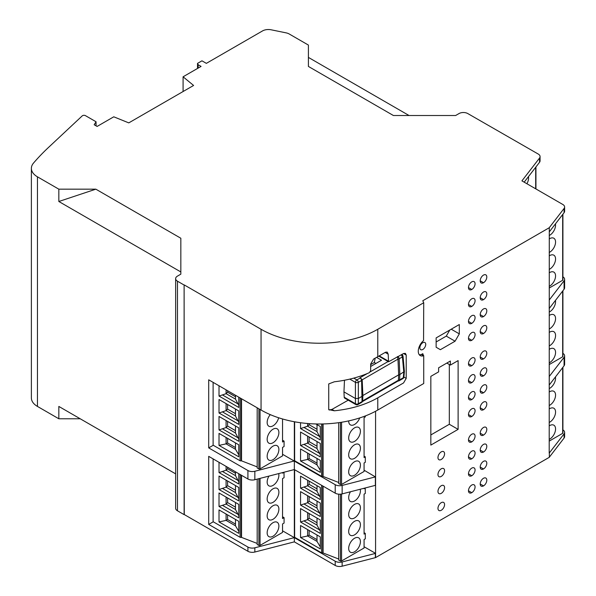 <?xml version="1.0" encoding="UTF-8"?>
<svg xmlns="http://www.w3.org/2000/svg" width="596" height="596" viewBox="0 0 596 596"><rect width="100%" height="100%" fill="white"/><g stroke="black" fill="none" stroke-linecap="round" stroke-linejoin="round"><path stroke-width="0.89" d="M175.641 473.872L58.833 406.435L58.833 418.772L37.459 406.427L37.459 176.826L58.833 189.17L58.833 201.5L95.837 189.17L58.833 189.17M95.837 189.17L180.834 238.244L180.834 274.167L180.834 271.94L58.833 201.5M562.915 429.902A6.221 3.591 180 0 1 564.621 432.376A6.221 3.591 180 0 1 564.077 433.836L549.199 453.139L549.288 227.642L564.077 208.466A6.221 3.591 180 0 0 564.621 207.006A6.221 3.591 180 0 0 562.795 204.465L521.925 180.864L539.536 158.059A6.221 3.591 0 0 0 540.073 156.599A6.221 3.591 0 0 0 538.255 154.059L467.8 113.568A6.221 3.591 180 0 0 459.002 113.568L455.635 115.512L393.405 115.512L308.408 66.439L308.408 45.072L289.209 33.987A8.292 4.79 -0 0 0 286.117 32.862L271.173 29.8A8.292 4.79 -0 0 0 262.531 30.925L206.35 63.362L201.955 60.822L197.522 63.385L198.14 64.718L201.068 66.409L183.084 76.795L193.596 85.459L128.781 122.88L113.769 116.809L97.103 126.434L94.175 124.743L96.053 121.763L85.466 115.654A2.071 1.199 180 0 0 82.241 115.87L48.619 147.331A331.801 191.562 180 0 0 33.525 163.058A20.741 11.972 -0 0 0 31.379 168.355A20.741 11.972 -0 0 0 37.459 176.826M180.834 274.167L177.466 276.112A6.221 3.591 180 0 0 175.641 278.652L175.641 508.254A6.221 3.591 180 0 0 177.466 510.794L177.466 281.193A6.221 3.591 180 0 1 175.641 278.652M177.466 281.193L184.119 285.037L184.119 514.639L177.466 510.794M184.119 285.037L184.276 514.549L247.914 551.285A6.221 3.591 0 0 0 254.842 552.03L294.342 541.861L294.342 537.629L254.842 547.798A6.221 3.591 0 0 1 247.914 547.053L208.704 524.42L208.704 456.35L247.914 478.99A6.221 3.591 180 0 0 254.842 479.728L294.342 469.559L294.342 461.095L282.549 454.286M409.05 115.512L308.408 57.41M31.379 168.355L31.379 397.957A20.741 11.972 -0 0 0 37.459 406.427M183.084 91.523L183.084 76.795M96.053 125.823L96.053 121.763M58.833 418.772L80.199 418.772M198.14 68.1L198.14 64.718M197.522 68.458L197.522 63.385M562.915 353.368A6.221 3.591 180 0 1 564.621 355.842A6.221 3.591 180 0 1 564.077 357.302L549.199 376.538M549.288 376.478L549.199 385.001M562.915 276.835A6.221 3.591 180 0 1 564.621 279.308A6.221 3.591 180 0 1 564.077 280.768L549.288 299.944L549.199 308.467M549.288 308.415L564.077 289.231A6.221 3.591 180 0 0 564.621 287.771L564.621 279.308M549.348 453.049L549.348 457.281L375.577 557.603L375.577 411.262M549.348 457.169L564.077 438.067A6.221 3.591 180 0 0 564.621 436.607L564.621 432.376M549.348 231.807L564.077 212.697A6.221 3.591 180 0 0 564.621 211.237L564.621 207.006M549.348 227.679L422.795 300.742L423.726 302.746L423.555 340.607A9.506 5.491 120 0 0 418.273 351.238A9.506 5.491 120 0 0 420.24 355.589A9.506 5.491 120 0 0 423.555 355.767L421.357 354.501A9.506 5.491 120 0 1 419.271 354.732M423.555 355.767L422.795 353.666L421.357 354.501M475.072 410.763A4.664 2.697 120 0 0 474.103 408.625A4.664 2.697 120 0 0 471.771 408.856A4.664 2.697 120 0 0 468.478 414.57A4.664 2.697 120 0 0 469.447 416.701A4.664 2.697 120 0 0 471.771 416.477A4.664 2.697 120 0 0 475.072 410.763M480.212 450.129A4.664 2.697 120 0 0 481.173 452.26A4.664 2.697 120 0 0 483.505 452.036A4.664 2.697 120 0 0 486.798 446.322A4.664 2.697 120 0 0 485.837 444.184A4.664 2.697 120 0 0 483.505 444.415A4.664 2.697 120 0 0 480.212 450.129L483.505 452.036M486.798 353.19A4.664 2.697 120 0 0 485.837 351.059A4.664 2.697 120 0 0 483.505 351.282A4.664 2.697 120 0 0 480.212 356.997A4.664 2.697 120 0 0 481.173 359.135A4.664 2.697 120 0 0 483.505 358.904A4.664 2.697 120 0 0 486.798 353.19M475.072 453.094A4.664 2.697 120 0 0 474.103 450.956A4.664 2.697 120 0 0 471.771 451.187A4.664 2.697 120 0 0 468.478 456.901A4.664 2.697 120 0 0 469.447 459.032A4.664 2.697 120 0 0 471.771 458.808A4.664 2.697 120 0 0 475.072 453.094M486.798 429.388A4.664 2.697 120 0 0 485.837 427.25A4.664 2.697 120 0 0 483.505 427.481A4.664 2.697 120 0 0 480.212 433.195A4.664 2.697 120 0 0 481.173 435.326A4.664 2.697 120 0 0 483.505 435.102A4.664 2.697 120 0 0 486.798 429.388M475.072 283.77A4.664 2.697 120 0 0 474.103 281.632A4.664 2.697 120 0 0 471.771 281.863A4.664 2.697 120 0 0 468.478 287.577A4.664 2.697 120 0 0 469.447 289.716A4.664 2.697 120 0 0 471.771 289.485A4.664 2.697 120 0 0 475.072 283.77M475.072 486.954A4.664 2.697 120 0 0 474.103 484.824A4.664 2.697 120 0 0 471.771 485.047A4.664 2.697 120 0 0 468.478 490.761A4.664 2.697 120 0 0 469.447 492.899A4.664 2.697 120 0 0 471.771 492.668A4.664 2.697 120 0 0 475.072 486.954M486.798 403.991A4.664 2.697 120 0 0 485.837 401.853A4.664 2.697 120 0 0 483.505 402.084A4.664 2.697 120 0 0 480.212 407.798A4.664 2.697 120 0 0 481.173 409.929A4.664 2.697 120 0 0 483.505 409.705A4.664 2.697 120 0 0 486.798 403.991M480.212 280.805A4.664 2.697 120 0 0 481.173 282.936A4.664 2.697 120 0 0 483.505 282.713A4.664 2.697 120 0 0 486.798 276.998A4.664 2.697 120 0 0 485.837 274.86A4.664 2.697 120 0 0 483.505 275.091A4.664 2.697 120 0 0 480.212 280.805L483.505 282.713M468.478 473.827A4.664 2.697 120 0 0 469.447 475.966A4.664 2.697 120 0 0 471.771 475.735A4.664 2.697 120 0 0 475.072 470.028A4.664 2.697 120 0 0 474.103 467.89A4.664 2.697 120 0 0 471.771 468.121A4.664 2.697 120 0 0 468.478 473.827L471.771 475.735M480.212 390.864A4.664 2.697 120 0 0 481.173 393.002A4.664 2.697 120 0 0 483.505 392.771A4.664 2.697 120 0 0 486.798 387.057A4.664 2.697 120 0 0 485.837 384.919A4.664 2.697 120 0 0 483.505 385.15A4.664 2.697 120 0 0 480.212 390.864L483.505 392.771M486.798 327.793A4.664 2.697 120 0 0 485.837 325.662A4.664 2.697 120 0 0 483.505 325.885A4.664 2.697 120 0 0 480.212 331.6A4.664 2.697 120 0 0 481.173 333.738A4.664 2.697 120 0 0 483.505 333.507A4.664 2.697 120 0 0 486.798 327.793M486.798 310.859A4.664 2.697 120 0 0 485.837 308.728A4.664 2.697 120 0 0 483.505 308.952A4.664 2.697 120 0 0 480.212 314.666A4.664 2.697 120 0 0 481.173 316.804A4.664 2.697 120 0 0 483.505 316.573A4.664 2.697 120 0 0 486.798 310.859M468.478 304.511A4.664 2.697 120 0 0 469.447 306.642A4.664 2.697 120 0 0 471.771 306.418A4.664 2.697 120 0 0 475.072 300.704A4.664 2.697 120 0 0 474.103 298.566A4.664 2.697 120 0 0 471.771 298.797A4.664 2.697 120 0 0 468.478 304.511L471.771 306.418M437.971 508.373A4.664 2.697 120 0 0 438.939 510.511A4.664 2.697 120 0 0 442.53 509.26A4.664 2.697 120 0 0 444.571 504.566A4.664 2.697 120 0 0 443.603 502.428A4.664 2.697 120 0 0 440.004 503.68A4.664 2.697 120 0 0 437.971 508.373M437.971 491.447A4.664 2.697 120 0 0 438.939 493.577A4.664 2.697 120 0 0 442.53 492.333A4.664 2.697 120 0 0 444.571 487.632A4.664 2.697 120 0 0 443.603 485.502A4.664 2.697 120 0 0 440.004 486.746A4.664 2.697 120 0 0 437.971 491.447M486.798 480.182A4.664 2.697 120 0 0 485.837 478.052A4.664 2.697 120 0 0 483.505 478.275A4.664 2.697 120 0 0 480.212 483.989A4.664 2.697 120 0 0 481.173 486.127A4.664 2.697 120 0 0 483.505 485.896A4.664 2.697 120 0 0 486.798 480.182M455.076 341.203L459.307 333.872L459.307 324.537L436.138 337.91L436.138 347.245L440.37 349.688L455.076 341.203L446.277 336.122L436.138 341.977M475.072 334.565A4.664 2.697 120 0 0 474.103 332.434A4.664 2.697 120 0 0 471.771 332.657A4.664 2.697 120 0 0 468.478 338.372A4.664 2.697 120 0 0 469.447 340.51A4.664 2.697 120 0 0 471.771 340.279A4.664 2.697 120 0 0 475.072 334.565M480.212 373.93A4.664 2.697 120 0 0 481.173 376.069A4.664 2.697 120 0 0 483.505 375.838A4.664 2.697 120 0 0 486.798 370.123A4.664 2.697 120 0 0 485.837 367.985A4.664 2.697 120 0 0 483.505 368.216A4.664 2.697 120 0 0 480.212 373.93M468.478 397.636A4.664 2.697 120 0 0 469.447 399.774A4.664 2.697 120 0 0 471.771 399.543A4.664 2.697 120 0 0 475.072 393.829A4.664 2.697 120 0 0 474.103 391.691A4.664 2.697 120 0 0 471.771 391.922A4.664 2.697 120 0 0 468.478 397.636L471.771 399.543M458.115 429.358L458.115 360.61L450.345 365.095L450.345 361.034L438.611 367.806L438.611 371.874L430.841 376.359L430.841 445.1L458.115 429.358L449.317 424.277L430.841 434.946M437.971 457.579A4.664 2.697 120 0 0 438.939 459.717A4.664 2.697 120 0 0 442.53 458.466A4.664 2.697 120 0 0 444.571 453.772A4.664 2.697 120 0 0 443.603 451.634A4.664 2.697 120 0 0 440.004 452.885A4.664 2.697 120 0 0 437.971 457.579M486.798 463.256A4.664 2.697 120 0 0 485.837 461.118A4.664 2.697 120 0 0 483.505 461.349A4.664 2.697 120 0 0 480.212 467.055A4.664 2.697 120 0 0 481.173 469.194A4.664 2.697 120 0 0 483.505 468.963A4.664 2.697 120 0 0 486.798 463.256M480.212 297.732A4.664 2.697 120 0 0 481.173 299.87A4.664 2.697 120 0 0 483.505 299.639A4.664 2.697 120 0 0 486.798 293.932A4.664 2.697 120 0 0 485.837 291.794A4.664 2.697 120 0 0 483.505 292.025A4.664 2.697 120 0 0 480.212 297.732L483.505 299.639M468.478 363.769A4.664 2.697 120 0 0 469.447 365.907A4.664 2.697 120 0 0 471.771 365.676A4.664 2.697 120 0 0 475.072 359.962A4.664 2.697 120 0 0 474.103 357.831A4.664 2.697 120 0 0 471.771 358.062A4.664 2.697 120 0 0 468.478 363.769L471.771 365.676M468.478 321.438A4.664 2.697 120 0 0 469.447 323.576A4.664 2.697 120 0 0 471.771 323.345A4.664 2.697 120 0 0 475.072 317.638A4.664 2.697 120 0 0 474.103 315.5A4.664 2.697 120 0 0 471.771 315.731A4.664 2.697 120 0 0 468.478 321.438L471.771 323.345M437.971 474.513A4.664 2.697 120 0 0 438.939 476.651A4.664 2.697 120 0 0 442.53 475.399A4.664 2.697 120 0 0 444.571 470.698A4.664 2.697 120 0 0 443.603 468.568A4.664 2.697 120 0 0 440.004 469.819A4.664 2.697 120 0 0 437.971 474.513M468.478 380.702A4.664 2.697 120 0 0 469.447 382.841A4.664 2.697 120 0 0 471.771 382.61A4.664 2.697 120 0 0 475.072 376.895A4.664 2.697 120 0 0 474.103 374.765A4.664 2.697 120 0 0 471.771 374.988A4.664 2.697 120 0 0 468.478 380.702L471.771 382.61M475.072 436.16A4.664 2.697 120 0 0 474.103 434.022A4.664 2.697 120 0 0 471.771 434.253A4.664 2.697 120 0 0 468.478 439.967A4.664 2.697 120 0 0 469.447 442.105A4.664 2.697 120 0 0 471.771 441.874A4.664 2.697 120 0 0 475.072 436.16M425.73 344.399A4.15 2.391 120 0 0 424.866 342.499A4.15 2.391 120 0 0 422.795 342.7A4.15 2.391 120 0 0 419.86 347.781A4.15 2.391 120 0 0 420.724 349.681A4.15 2.391 120 0 0 423.92 348.571A4.15 2.391 120 0 0 425.73 344.399M459.307 333.872L451.224 329.201M449.794 330.028L446.277 336.122M450.345 365.095L446.821 363.068M449.317 424.277L449.317 364.506M423.726 302.746L377.775 329.275L377.775 356.706L373.595 359.045L370.652 364.089L370.652 370.727L369.304 372.686C358.852 377.261 347.2 380.293 334.341 381.783L328.731 383.921L328.731 409.616L334.341 410.793C351.126 409.079 365.609 404.758 377.775 397.83L403.567 382.937L406.204 378.371L406.204 355.045L403.567 353.525L388.547 361.779L388.19 354.173L385.172 352.437M388.19 354.173L387.244 352.109L385.552 352.221L377.775 356.706M403.567 353.525L405.407 353.383L406.204 355.045M213.249 445.264L208.704 447.887L208.704 379.816L261.055 410.041A82.539 47.65 0 0 0 377.775 410.041L423.726 383.511L423.726 355.67M524.182 182.175L539.536 162.298A6.221 3.591 0 0 0 540.073 160.831L540.073 156.599M528.443 176.662A8.292 4.79 -60 0 1 528.577 178.04A8.292 4.79 -60 0 1 526.901 183.739M562.698 279.606A0.827 0.477 180 0 1 562.676 280.262L562.676 214.523M549.199 288.047L562.676 280.262M555.45 223.887A8.292 4.79 -60 0 1 555.561 225.109A8.292 4.79 -60 0 1 549.199 235.532M549.199 252.466A8.292 4.79 120 0 0 555.561 242.043A8.292 4.79 120 0 0 553.84 238.244A8.292 4.79 120 0 0 549.199 238.966M549.199 286.326A8.292 4.79 120 0 0 555.561 275.903A8.292 4.79 120 0 0 553.84 272.111A8.292 4.79 120 0 0 549.199 272.834M549.199 255.9A8.292 4.79 -60 0 1 553.84 255.177A8.292 4.79 -60 0 1 555.561 258.977A8.292 4.79 -60 0 1 549.199 269.399M564.621 355.842L564.621 364.305A6.221 3.591 180 0 1 564.077 365.765L549.288 384.949M555.45 376.955A8.292 4.79 -60 0 1 555.561 378.177A8.292 4.79 -60 0 1 549.199 388.599M549.199 405.533A8.292 4.79 120 0 0 555.561 395.111A8.292 4.79 120 0 0 553.84 391.311A8.292 4.79 120 0 0 549.199 392.034M549.199 439.394A8.292 4.79 120 0 0 555.561 428.971A8.292 4.79 120 0 0 553.84 425.179A8.292 4.79 120 0 0 549.199 425.902M549.199 408.968A8.292 4.79 -60 0 1 553.84 408.245A8.292 4.79 -60 0 1 555.561 412.045A8.292 4.79 -60 0 1 549.199 422.467M549.199 441.115L562.676 433.329L562.676 367.59M562.698 432.674A0.827 0.477 180 0 1 562.676 433.329M562.698 356.14A0.827 0.477 180 0 1 562.676 356.795L562.676 291.057M555.45 300.421A8.292 4.79 -60 0 1 555.561 301.643A8.292 4.79 -60 0 1 549.199 312.066M549.199 328.999A8.292 4.79 120 0 0 555.561 318.577A8.292 4.79 120 0 0 553.84 314.777A8.292 4.79 120 0 0 549.199 315.5M549.199 362.86A8.292 4.79 120 0 0 555.561 352.437A8.292 4.79 120 0 0 553.84 348.645A8.292 4.79 120 0 0 549.199 349.368M549.199 332.434A8.292 4.79 -60 0 1 553.84 331.711A8.292 4.79 -60 0 1 555.561 335.511A8.292 4.79 -60 0 1 549.199 345.933M549.199 364.581L562.676 356.795M261.055 410.041L261.055 329.275A82.539 47.65 0 0 0 377.775 329.275M329.327 410.063L328.731 409.616M329.163 409.959L331.95 409.415L348.228 400.177M344.637 398.106A2.071 1.199 -60 0 1 344.212 397.241L343.959 391.877L355.41 398.486L355.41 403.708A2.071 1.199 120 0 0 355.834 404.565L344.637 398.106M344.481 380.248L343.959 391.877M375.197 358.166L374.31 362.51L370.652 364.618M213.249 521.798L208.704 524.42M364.082 546.733L375.368 553.252L375.368 557.662L342.149 566.2A6.221 3.591 0 0 1 335.213 565.455L335.213 561.223L282.549 530.82M213.107 458.89L213.107 521.709L240.084 537.287A0.827 0.477 0 0 0 241.261 537.287L257.181 543.44M335.213 561.223A6.221 3.591 0 0 0 342.149 561.968L375.368 553.431M335.213 565.455L294.342 541.861M294.782 537.376L294.342 537.629L294.342 469.559L335.213 493.16A6.221 3.591 0 0 0 342.149 493.898L342.149 485.435L375.368 476.897L364.082 470.199M294.782 460.842L254.842 471.265A6.221 3.591 180 0 1 247.914 470.52L208.704 447.887M213.107 382.356L213.107 445.175L240.084 460.753A0.827 0.477 0 0 0 241.261 460.753L257.181 466.906M335.213 493.16L335.213 484.69L294.342 461.095L294.342 421.745M257.181 407.806L257.181 467.987L258.895 468.888A0.827 0.477 0 0 0 260.042 468.873L282.549 455.88L282.549 447.41L284.076 446.531L284.076 441.115L282.549 440.235M338.714 422.676L338.714 483.565L340.42 484.466A0.827 0.477 0 0 0 341.568 484.451L364.082 471.458L364.082 462.988L365.311 462.28L365.311 456.856L364.082 457.572L364.082 417.61L365.311 416.902L365.311 415.948M365.311 456.856L364.082 456.149M338.714 494.173L338.714 560.098L340.42 561A0.827 0.477 0 0 0 341.568 560.985L364.082 547.992L364.082 539.522L365.311 538.814L365.311 533.39L364.082 534.105L364.082 494.144L365.311 493.436L365.229 487.968M365.311 533.39L364.082 532.682M338.714 482.484L322.786 476.331L322.786 423.957M294.633 421.797L294.633 460.753L321.616 476.331A0.827 0.477 0 0 0 322.786 476.331M360.416 465.103A8.292 4.79 -60 0 1 356.795 473.455A8.292 4.79 -60 0 1 350.403 475.675A8.292 4.79 -60 0 1 348.682 471.876A8.292 4.79 -60 0 1 352.303 463.532A8.292 4.79 -60 0 1 358.695 461.311A8.292 4.79 -60 0 1 360.416 465.103M348.682 454.949A8.292 4.79 120 0 0 350.403 458.741A8.292 4.79 120 0 0 356.795 456.521A8.292 4.79 120 0 0 360.416 448.17A8.292 4.79 120 0 0 358.695 444.378A8.292 4.79 120 0 0 352.303 446.598A8.292 4.79 120 0 0 348.682 454.949M348.69 420.903A8.292 4.79 120 0 0 348.682 421.081A8.292 4.79 120 0 0 350.403 424.881A8.292 4.79 120 0 0 359.708 417.93M360.416 431.243A8.292 4.79 -60 0 1 356.795 439.587A8.292 4.79 -60 0 1 350.403 441.807A8.292 4.79 -60 0 1 348.682 438.015A8.292 4.79 -60 0 1 352.303 429.664A8.292 4.79 -60 0 1 358.695 427.444A8.292 4.79 -60 0 1 360.416 431.243M323.084 423.95L323.084 476.159M315.873 423.957L320.298 426.505L320.298 439.967L300.548 428.569L307.625 426.2L309.123 424.702L317.012 429.262M300.548 422.735L300.548 428.569M300.548 445.503L300.548 432.04L320.298 443.439L320.298 456.901L300.548 445.503L307.625 443.126L309.123 441.636L317.012 446.195M320.298 472.382L320.298 460.373L300.548 448.974L300.548 460.984L320.298 472.382M307.625 423.51L307.625 426.2L317.012 431.616L317.012 424.613M317.012 431.616L320.298 437.837M309.123 424.702L309.123 423.629M319.463 436.399L304.251 427.615M307.625 436.123L307.625 443.126L317.012 448.55L317.012 441.547M317.012 448.55L320.298 454.77M309.123 441.636L309.123 436.987M319.463 453.332L304.251 444.549M317.012 463.122L309.123 458.57L309.123 453.921M317.012 458.473L317.012 464.85L307.625 459.434L309.123 458.57M300.548 460.984L307.625 459.434L307.625 453.057M317.012 464.85L320.298 470.348M238.765 397.174L238.765 407.463L219.015 396.057L226.093 393.688L227.59 392.198L235.48 396.75M219.015 385.776L219.015 396.057M219.015 412.991L219.015 399.529L238.765 410.935L238.765 424.389L219.015 412.991L226.093 410.622L227.59 409.124L235.48 413.684M219.015 429.925L219.015 416.462L238.765 427.861L238.765 441.323L219.015 429.925L226.093 427.555L227.59 426.058L235.48 430.617M238.765 456.804L238.765 444.795L219.015 433.396L219.015 445.406L238.765 456.804M226.093 389.858L226.093 393.688L235.48 399.104L235.48 395.275M235.48 399.104L238.765 405.332M227.59 392.198L227.59 390.723M237.931 403.887L222.718 395.103M226.093 403.619L226.093 410.622L235.48 416.038L235.48 409.035M235.48 416.038L238.765 422.259M227.59 409.124L227.59 404.483M237.931 420.821L222.718 412.037M226.093 420.545L226.093 427.555L235.48 432.972L235.48 425.969M235.48 432.972L238.765 439.192M227.59 426.058L227.59 421.409M237.931 437.755L222.718 428.971M235.48 447.544L227.59 442.992L227.59 438.343M235.48 442.902L235.48 449.272L226.093 443.856L227.59 442.992M219.015 445.406L226.093 443.856L226.093 437.479M235.48 449.272L238.765 454.778M284.076 441.115L282.549 441.994L282.549 418.981M278.883 449.526A8.292 4.79 -60 0 1 275.263 457.877A8.292 4.79 -60 0 1 268.87 460.097A8.292 4.79 -60 0 1 267.157 456.298A8.292 4.79 -60 0 1 270.778 447.954A8.292 4.79 -60 0 1 277.17 445.733A8.292 4.79 -60 0 1 278.883 449.526M267.157 439.371A8.292 4.79 120 0 0 268.87 443.163A8.292 4.79 120 0 0 275.263 440.943A8.292 4.79 120 0 0 278.883 432.599A8.292 4.79 120 0 0 277.17 428.8A8.292 4.79 120 0 0 270.778 431.02A8.292 4.79 120 0 0 267.157 439.371M278.63 417.774A8.292 4.79 -60 0 1 268.87 426.237A8.292 4.79 -60 0 1 267.157 422.437A8.292 4.79 -60 0 1 270.286 414.637M241.551 398.784L241.551 460.581M261.055 329.275L184.276 284.948M342.149 493.898L375.368 485.36L375.368 476.897M335.213 484.69A6.221 3.591 0 0 0 342.149 485.435M294.633 469.73L294.633 537.287L321.616 552.865A0.827 0.477 0 0 0 322.786 552.865L338.714 559.018M360.416 541.637A8.292 4.79 -60 0 1 356.795 549.989A8.292 4.79 -60 0 1 350.403 552.209A8.292 4.79 -60 0 1 348.682 548.409A8.292 4.79 -60 0 1 352.303 540.065A8.292 4.79 -60 0 1 358.695 537.845A8.292 4.79 -60 0 1 360.416 541.637M348.682 531.483A8.292 4.79 120 0 0 350.403 535.275A8.292 4.79 120 0 0 356.795 533.055A8.292 4.79 120 0 0 360.416 524.703A8.292 4.79 120 0 0 358.695 520.911A8.292 4.79 120 0 0 352.303 523.132A8.292 4.79 120 0 0 348.682 531.483M350.441 491.767A8.292 4.79 120 0 0 348.682 497.615A8.292 4.79 120 0 0 350.403 501.415A8.292 4.79 120 0 0 356.795 499.187A8.292 4.79 120 0 0 360.416 490.843A8.292 4.79 120 0 0 360.23 489.249M360.416 507.777A8.292 4.79 -60 0 1 356.795 516.121A8.292 4.79 -60 0 1 350.403 518.341A8.292 4.79 -60 0 1 348.682 514.549A8.292 4.79 -60 0 1 352.303 506.198A8.292 4.79 -60 0 1 358.695 503.978A8.292 4.79 -60 0 1 360.416 507.777M365.311 488.012L364.082 488.727L364.082 488.258M323.084 486.15L323.084 552.693M300.548 488.169L300.548 476.159L320.298 487.558L320.298 499.567L300.548 488.169L307.625 485.8L309.123 484.31L317.012 488.862M300.548 505.103L300.548 491.64L320.298 503.039L320.298 516.501L300.548 505.103L307.625 502.733L309.123 501.236L317.012 505.795M300.548 522.036L300.548 508.574L320.298 519.973L320.298 533.435L300.548 522.036L307.625 519.66L309.123 518.17L317.012 522.729M320.298 548.916L320.298 536.907L300.548 525.508L300.548 537.518L320.298 548.916M307.625 480.249L307.625 485.8L317.012 491.216L317.012 485.665M317.012 491.216L320.298 497.444M309.123 484.31L309.123 481.114M319.463 495.999L304.251 487.215M307.625 495.73L307.625 502.733L317.012 508.15L317.012 501.147M317.012 508.15L320.298 514.37M309.123 501.236L309.123 496.595M319.463 512.933L304.251 504.149M307.625 512.657L307.625 519.66L317.012 525.083L317.012 518.08M317.012 525.083L320.298 531.304M309.123 518.17L309.123 513.521M319.463 529.866L304.251 521.083M317.012 539.656L309.123 535.104L309.123 530.455M317.012 535.007L317.012 541.384L307.625 535.968L309.123 535.104M300.548 537.518L307.625 535.968L307.625 529.591M317.012 541.384L320.298 546.882M257.181 479.124L257.181 544.52L258.895 545.422A0.827 0.477 0 0 0 260.042 545.407L282.549 532.414L282.549 523.944L284.076 523.065L284.076 517.648L282.549 518.527L282.549 478.566L284.076 477.687L283.994 472.226M284.076 517.648L282.549 516.769M278.883 526.059A8.292 4.79 -60 0 1 275.263 534.411A8.292 4.79 -60 0 1 268.87 536.631A8.292 4.79 -60 0 1 267.157 532.831A8.292 4.79 -60 0 1 270.778 524.487A8.292 4.79 -60 0 1 277.17 522.267A8.292 4.79 -60 0 1 278.883 526.059M267.157 515.905A8.292 4.79 120 0 0 268.87 519.697A8.292 4.79 120 0 0 275.263 517.477A8.292 4.79 120 0 0 278.883 509.133A8.292 4.79 120 0 0 277.17 505.333A8.292 4.79 120 0 0 270.778 507.554A8.292 4.79 120 0 0 267.157 515.905M268.967 476.092A8.292 4.79 120 0 0 267.157 482.037A8.292 4.79 120 0 0 268.87 485.837A8.292 4.79 120 0 0 275.263 483.609A8.292 4.79 120 0 0 278.883 475.265A8.292 4.79 120 0 0 278.675 473.589M278.883 492.199A8.292 4.79 -60 0 1 275.263 500.543A8.292 4.79 -60 0 1 268.87 502.771A8.292 4.79 -60 0 1 267.157 498.971A8.292 4.79 -60 0 1 270.778 490.62A8.292 4.79 -60 0 1 277.17 488.4A8.292 4.79 -60 0 1 278.883 492.199M284.076 472.27L282.549 473.149L282.549 472.591M241.551 475.317L241.551 537.115M238.765 473.708L238.765 483.997L219.015 472.591L226.093 470.222L227.59 468.732L235.48 473.284M219.015 462.31L219.015 472.591M219.015 489.525L219.015 476.062L238.765 487.468L238.765 500.923L219.015 489.525L226.093 487.155L227.59 485.658L235.48 490.217M219.015 506.458L219.015 492.996L238.765 504.395L238.765 517.857L219.015 506.458L226.093 504.089L227.59 502.592L235.48 507.151M238.765 533.338L238.765 521.329L219.015 509.93L219.015 521.94L238.765 533.338M226.093 466.392L226.093 470.222L235.48 475.638L235.48 471.808M235.48 475.638L238.765 481.866M227.59 468.732L227.59 467.257M237.931 480.421L222.718 471.637M226.093 480.152L226.093 487.155L235.48 492.572L235.48 485.569M235.48 492.572L238.765 498.792M227.59 485.658L227.59 481.017M237.931 497.355L222.718 488.571M226.093 497.079L226.093 504.089L235.48 509.505L235.48 502.502M235.48 509.505L238.765 515.726M227.59 502.592L227.59 497.943M237.931 514.288L222.718 505.505M235.48 524.078L227.59 519.526L227.59 514.877M235.48 519.436L235.48 525.806L226.093 520.39L227.59 519.526M219.015 521.94L226.093 520.39L226.093 514.013M235.48 525.806L238.765 531.312M344.212 397.241L355.41 403.708A2.071 1.319 180 0 0 358.338 403.708L358.338 398.486L355.41 398.486L355.41 382.356A2.071 1.065 180 0 0 358.338 382.356L358.338 398.486L362.293 396.198L362.882 395.52L362.189 379.816A1.244 0.752 117.3 0 0 362.189 379.794L360.431 377.886A2.071 1.199 -60 0 0 360.133 378.02L356.87 379.905A2.071 1.199 120 0 0 355.41 382.356L349.792 379.116M353.771 378.117L356.87 379.905A2.071 1.199 -120 0 1 358.338 382.356L361.601 380.471A2.071 1.132 177.5 0 0 362.189 379.816L397.964 359.135A1.244 0.752 117.3 0 0 397.964 359.157L398.664 374.869L362.882 395.52L362.636 400.87A2.071 1.259 -177.3 0 1 362.048 401.562A2.071 1.199 60 0 1 361.616 402.427A2.071 2.071 0 0 0 362.599 401.108L362.629 400.885A1.244 0.678 -57.5 0 1 362.629 400.885L398.411 380.226A1.244 0.678 -57.5 0 1 398.411 380.211L397.83 380.784M362.39 401.637L398.031 381.03M397.964 359.135L397.383 356.55M355.834 404.565A2.071 2.071 0 0 0 357.905 404.565A2.071 1.199 60 0 0 358.338 403.708L362.048 401.562L361.601 380.471A2.071 1.199 -120 0 0 360.133 378.02L360.431 377.886M398.091 381.03A2.071 2.071 0 0 0 399.156 380.755A2.071 1.199 60 0 0 399.588 379.89L399.834 374.526L398.664 374.869L398.411 380.211A2.071 1.259 2.7 0 0 399.588 379.89L403.298 377.745A2.071 1.199 60 0 1 402.866 378.609A2.071 2.071 0 0 0 403.894 377L404.401 371.457L399.834 374.526L399.141 358.799A2.071 1.199 -120 0 0 398.106 356.676M401.376 354.791L402.404 356.915L402.978 355.842M403.008 356.028L401.95 354.344L403.008 355.968L404.401 371.457M402.576 355.127L401.95 355.514M374.31 362.51L375.927 363.441M376.598 357.384L381.507 360.222L370.652 366.488M564.077 280.768L564.077 289.231M564.077 433.836L564.077 438.067M564.077 208.466L564.077 212.697M471.771 416.477L468.478 414.57M483.505 358.904L480.212 357.004M471.771 458.808L468.478 456.901M483.505 435.102L480.212 433.195M471.771 289.485L468.478 287.577M471.771 492.668L468.478 490.769M483.505 409.705L480.212 407.798M483.505 333.507L480.212 331.607M483.505 316.573L480.212 314.673M483.505 485.896L480.212 483.997M471.771 340.279L468.478 338.379M483.505 375.838L480.212 373.938M483.505 468.963L480.212 467.063M471.771 441.874L468.478 439.967M377.775 397.83L377.775 410.041M539.536 158.059L539.536 162.298M535.692 188.82L535.692 167.267M564.077 357.302L564.077 365.765M388.19 361.042L379.227 355.872M406.204 378.371L403.894 377.037M334.341 410.793L331.95 409.415M254.842 552.03L254.842 547.798M247.914 551.285L247.914 547.053M342.149 566.2L342.149 561.968M254.842 479.728L254.842 471.265M341.568 422.251L341.568 484.451M340.42 484.466L340.42 422.43M321.616 476.331L321.616 423.98M240.084 460.753L240.084 397.934M241.261 460.753L241.261 398.612M260.042 409.459L260.042 468.873M258.895 468.888L258.895 408.796M247.914 470.52L247.914 478.99M341.568 494.024L341.568 560.985M322.786 552.865L322.786 485.986M340.42 561L340.42 494.181M321.616 552.865L321.616 485.308M260.042 478.387L260.042 545.407M241.261 537.287L241.261 475.146M258.895 545.422L258.895 478.685M240.084 537.287L240.084 474.468M397.964 359.157A2.071 1.132 -2.5 0 0 399.141 358.799L402.404 356.915L403.797 372.239L403.298 377.745A2.071 1.192 5.2 0 0 403.894 377M359.842 377.849L367.315 373.536M370.258 371.837L388.108 361.534M535.938 188.954L535.938 166.954M562.915 279.926L562.915 214.21M562.915 432.994L562.915 367.278M562.915 356.46L562.915 290.744M378.765 356.14L388.547 361.779M399.156 380.755L402.866 378.609M357.905 404.565L361.616 402.427"/></g></svg>
